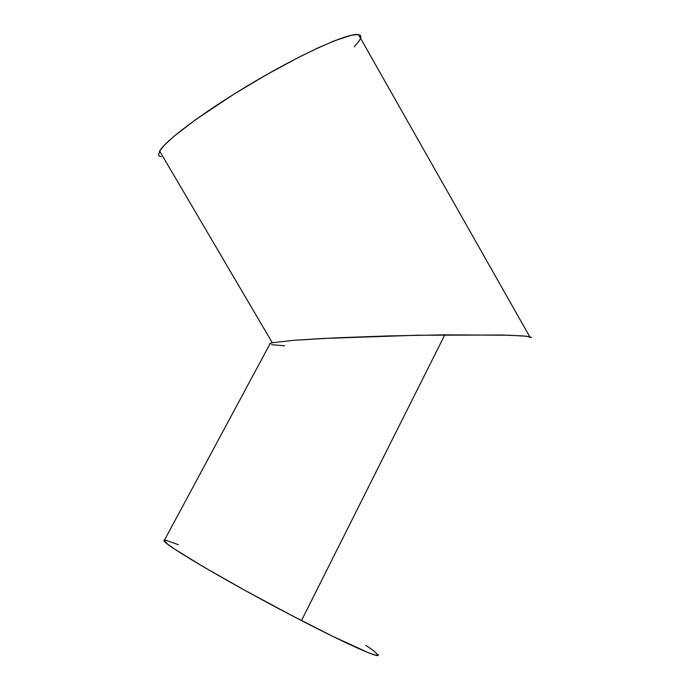 <?xml version="1.0" encoding="UTF-8"?>
<svg xmlns="http://www.w3.org/2000/svg" width="690" height="690" viewBox="0 0 690 690"><rect width="100%" height="100%" fill="white"/><g stroke="black" fill="none" stroke-linecap="round" stroke-linejoin="round"><path stroke-width="1.03" d="M269.531 343.81L269.825 344.172L269.531 343.81L272.291 342.74L270.316 343.266L164.091 540.874C164.479 544.988 235.023 586.362 301.487 620.577L444.817 334.84L388.513 335.918L334.65 337.884L293.733 340.317L272.291 342.74L159.649 151.067L272.291 342.74L293.733 340.317L322.868 338.471L417.096 335.245L501.595 335.012L522.321 335.875L529.558 336.686L531.507 337.643L526.608 336.254L509.781 335.245L444.817 334.84L301.487 620.577C350.598 645.987 381.725 659.485 377.965 654.594M164.591 539.951L164.091 540.874M284.634 345.837L271.575 344.681M354.281 46.713L359.369 40.632L360.568 38.295C361.284 36.268 360.594 35.043 358.49 34.629C349.528 32.465 305.627 51.698 256.361 80.583C207.086 109.425 165.833 140.053 159.649 151.067L164.832 144.728L174.139 136.189L195.322 119.87L234.031 94.082L266.944 74.477L298.986 57.175L318.047 47.886L334.219 40.891L351.676 35.164L358.291 34.595L360.059 35.25L360.81 36.492M161.348 156.708L159.485 156.182L158.553 155.069L159.649 151.067M163.987 540.123L167.385 543.953L175.036 549.343L202.748 566.412L243.587 589.622L290.093 614.643L332.796 636.378L368.581 652.792L375.567 655.198L378.129 655.215L374.118 651.084L365.855 645.348M178.391 544.695L164.919 539.96M358.49 34.629L529.756 336.729"/></g></svg>
